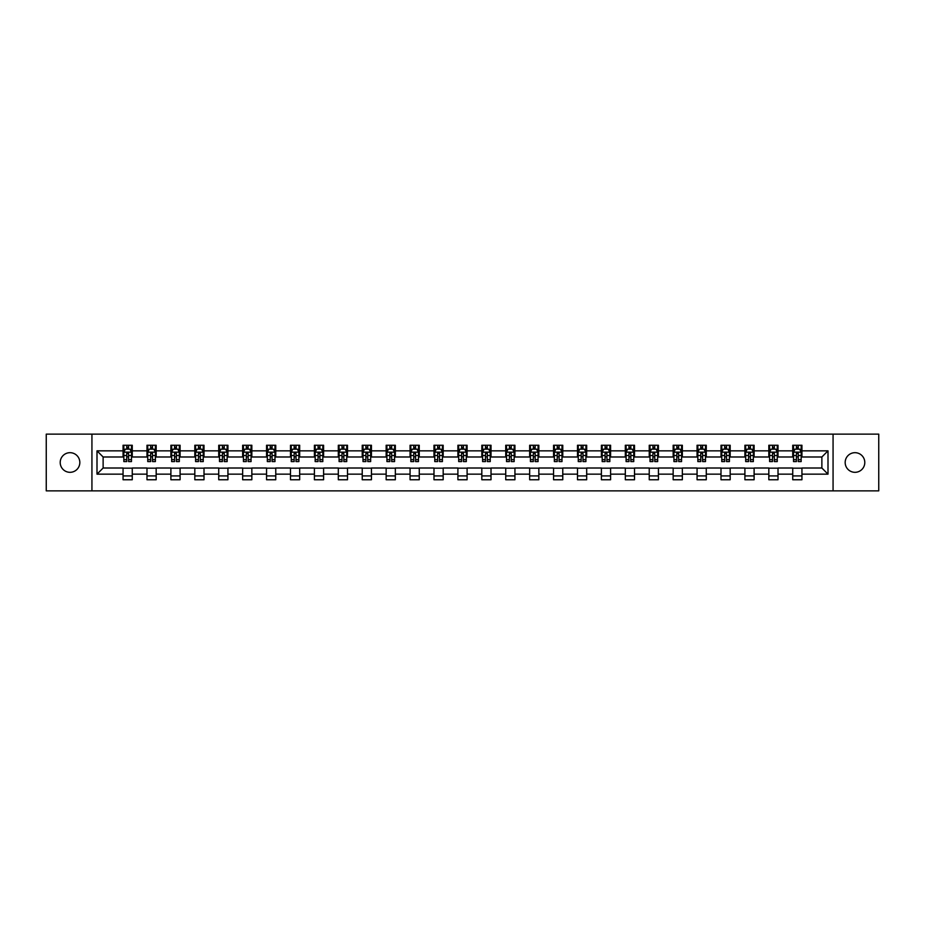<?xml version="1.0" encoding="UTF-8"?>
<svg xmlns="http://www.w3.org/2000/svg" width="925" height="925" viewBox="0 0 925 925"><rect width="100%" height="100%" fill="white"/><g stroke="black" fill="none" stroke-linecap="round" stroke-linejoin="round"><path stroke-width="1.39" d="M854.989 452.683A9.817 9.817 0 0 0 845.173 462.5A9.817 9.817 0 0 0 854.989 472.317A9.817 9.817 0 0 0 864.794 462.5A9.817 9.817 0 0 0 854.989 452.683M70.011 452.683A9.817 9.817 0 0 0 60.206 462.5A9.817 9.817 0 0 0 70.011 472.317A9.817 9.817 0 0 0 79.828 462.5A9.817 9.817 0 0 0 70.011 452.683M833.067 490.863L878.75 490.863L878.75 434.137L833.067 434.137L833.067 490.863L91.933 490.863L91.933 434.137L46.25 434.137L46.25 490.863L91.933 490.863M833.067 434.137L91.933 434.137M801.94 450.845L801.94 445.249L792.737 445.249L792.737 450.845L778.018 450.845L778.018 445.249L768.825 445.249L768.825 450.845L754.106 450.845L754.106 445.249L744.903 445.249L744.903 450.845L730.183 450.845L730.183 445.249L720.991 445.249L720.991 450.845L706.272 450.845L706.272 445.249L697.068 445.249L697.068 450.845L682.349 450.845L682.349 445.249L673.157 445.249L673.157 450.845L658.438 450.845L658.438 445.249L649.234 445.249L649.234 450.845L634.515 450.845L634.515 445.249L625.323 445.249L625.323 450.845L610.604 450.845L610.604 445.249L601.4 445.249L601.4 450.845L586.681 450.845L586.681 445.249L577.489 445.249L577.489 450.845L562.77 450.845L562.77 445.249L553.566 445.249L553.566 450.845L538.847 450.845L538.847 445.249L529.655 445.249L529.655 450.845L514.936 450.845L514.936 445.249L505.732 445.249L505.732 450.845L491.013 450.845L491.013 445.249L481.821 445.249L481.821 450.845L467.102 450.845L467.102 445.249L457.898 445.249L457.898 450.845L443.179 450.845L443.179 445.249L433.987 445.249L433.987 450.845L419.268 450.845L419.268 445.249L410.064 445.249L410.064 450.845L395.345 450.845L395.345 445.249L386.153 445.249L386.153 450.845L371.434 450.845L371.434 445.249L362.23 445.249L362.23 450.845L347.511 450.845L347.511 445.249L338.319 445.249L338.319 450.845L323.6 450.845L323.6 445.249L314.396 445.249L314.396 450.845L299.677 450.845L299.677 445.249L290.485 445.249L290.485 450.845L275.766 450.845L275.766 445.249L266.562 445.249L266.562 450.845L251.843 450.845L251.843 445.249L242.651 445.249L242.651 450.845L227.932 450.845L227.932 445.249L218.728 445.249L218.728 450.845L204.009 450.845L204.009 445.249L194.817 445.249L194.817 450.845L180.097 450.845L180.097 445.249L170.894 445.249L170.894 450.845L156.175 450.845L156.175 445.249L146.983 445.249L146.983 450.845L132.263 450.845L132.263 445.249L123.06 445.249L123.06 450.845L96.998 450.845L96.998 474.155L103.126 468.015L123.06 468.015L123.06 479.751L132.263 479.751L132.263 468.015L146.983 468.015L146.983 479.751L156.175 479.751L156.175 468.015L170.894 468.015L170.894 479.751L180.097 479.751L180.097 468.015L194.817 468.015L194.817 479.751L204.009 479.751L204.009 468.015L218.728 468.015L218.728 479.751L227.932 479.751L227.932 468.015L242.651 468.015L242.651 479.751L251.843 479.751L251.843 468.015L266.562 468.015L266.562 479.751L275.766 479.751L275.766 468.015L290.485 468.015L290.485 479.751L299.677 479.751L299.677 468.015L314.396 468.015L314.396 479.751L323.6 479.751L323.6 468.015L338.319 468.015L338.319 479.751L347.511 479.751L347.511 468.015L362.23 468.015L362.23 479.751L371.434 479.751L371.434 468.015L386.153 468.015L386.153 479.751L395.345 479.751L395.345 468.015L410.064 468.015L410.064 479.751L419.268 479.751L419.268 468.015L433.987 468.015L433.987 479.751L443.179 479.751L443.179 468.015L457.898 468.015L457.898 479.751L467.102 479.751L467.102 468.015L481.821 468.015L481.821 479.751L491.013 479.751L491.013 468.015L505.732 468.015L505.732 479.751L514.936 479.751L514.936 468.015L529.655 468.015L529.655 479.751L538.847 479.751L538.847 468.015L553.566 468.015L553.566 479.751L562.77 479.751L562.77 468.015L577.489 468.015L577.489 479.751L586.681 479.751L586.681 468.015L601.4 468.015L601.4 479.751L610.604 479.751L610.604 468.015L625.323 468.015L625.323 479.751L634.515 479.751L634.515 468.015L649.234 468.015L649.234 479.751L658.438 479.751L658.438 468.015L673.157 468.015L673.157 479.751L682.349 479.751L682.349 468.015L697.068 468.015L697.068 479.751L706.272 479.751L706.272 468.015L720.991 468.015L720.991 479.751L730.183 479.751L730.183 468.015L744.903 468.015L744.903 479.751L754.106 479.751L754.106 468.015L768.825 468.015L768.825 479.751L778.018 479.751L778.018 468.015L792.737 468.015L792.737 479.751L801.94 479.751L801.94 468.015L821.874 468.015L821.874 456.985L801.94 456.985L801.94 450.845L828.002 450.845L828.002 474.155L801.94 474.155M792.737 474.155L778.018 474.155M768.825 474.155L754.106 474.155M744.903 474.155L730.183 474.155M720.991 474.155L706.272 474.155M697.068 474.155L682.349 474.155M673.157 474.155L658.438 474.155M649.234 474.155L634.515 474.155M625.323 474.155L610.604 474.155M601.4 474.155L586.681 474.155M577.489 474.155L562.77 474.155M553.566 474.155L538.847 474.155M529.655 474.155L514.936 474.155M505.732 474.155L491.013 474.155M481.821 474.155L467.102 474.155M457.898 474.155L443.179 474.155M433.987 474.155L419.268 474.155M410.064 474.155L395.345 474.155M386.153 474.155L371.434 474.155M362.23 474.155L347.511 474.155M338.319 474.155L323.6 474.155M314.396 474.155L299.677 474.155M290.485 474.155L275.766 474.155M266.562 474.155L251.843 474.155M242.651 474.155L227.932 474.155M218.728 474.155L204.009 474.155M194.817 474.155L180.097 474.155M170.894 474.155L156.175 474.155M146.983 474.155L132.263 474.155M123.06 474.155L96.998 474.155M792.737 450.845L792.737 456.985L778.018 456.985L778.018 450.845M768.825 450.845L768.825 456.985L754.106 456.985L754.106 450.845M744.903 450.845L744.903 456.985L730.183 456.985L730.183 450.845M720.991 450.845L720.991 456.985L706.272 456.985L706.272 450.845M697.068 450.845L697.068 456.985L682.349 456.985L682.349 450.845M673.157 450.845L673.157 456.985L658.438 456.985L658.438 450.845M649.234 450.845L649.234 456.985L634.515 456.985L634.515 450.845M625.323 450.845L625.323 456.985L610.604 456.985L610.604 450.845M601.4 450.845L601.4 456.985L586.681 456.985L586.681 450.845M577.489 450.845L577.489 456.985L562.77 456.985L562.77 450.845M553.566 450.845L553.566 456.985L538.847 456.985L538.847 450.845M529.655 450.845L529.655 456.985L514.936 456.985L514.936 450.845M505.732 450.845L505.732 456.985L491.013 456.985L491.013 450.845M481.821 450.845L481.821 456.985L467.102 456.985L467.102 450.845M457.898 450.845L457.898 456.985L443.179 456.985L443.179 450.845M433.987 450.845L433.987 456.985L419.268 456.985L419.268 450.845M410.064 450.845L410.064 456.985L395.345 456.985L395.345 450.845M386.153 450.845L386.153 456.985L371.434 456.985L371.434 450.845M362.23 450.845L362.23 456.985L347.511 456.985L347.511 450.845M338.319 450.845L338.319 456.985L323.6 456.985L323.6 450.845M314.396 450.845L314.396 456.985L299.677 456.985L299.677 450.845M290.485 450.845L290.485 456.985L275.766 456.985L275.766 450.845M266.562 450.845L266.562 456.985L251.843 456.985L251.843 450.845M242.651 450.845L242.651 456.985L227.932 456.985L227.932 450.845M218.728 450.845L218.728 456.985L204.009 456.985L204.009 450.845M194.817 450.845L194.817 456.985L180.097 456.985L180.097 450.845M170.894 450.845L170.894 456.985L156.175 456.985L156.175 450.845M146.983 450.845L146.983 456.985L132.263 456.985L132.263 450.845M123.06 450.845L123.06 456.985L103.126 456.985L96.998 450.845M103.126 456.985L103.126 468.015M828.002 474.155L821.874 468.015M821.874 456.985L828.002 450.845M123.06 449.087L123.823 449.087M126.737 449.087L128.575 449.087M131.489 449.087L132.263 449.087M123.06 456.823L123.823 456.823M126.737 456.823L128.575 456.823M131.489 456.823L132.263 456.823M123.06 468.177L132.263 468.177M123.06 475.913L132.263 475.913M146.983 468.177L156.175 468.177M146.983 475.913L156.175 475.913M146.983 449.087L147.746 449.087M150.659 449.087L152.498 449.087M155.412 449.087L156.175 449.087M146.983 456.823L147.746 456.823M150.659 456.823L152.498 456.823M155.412 456.823L156.175 456.823M170.894 468.177L180.097 468.177M170.894 475.913L180.097 475.913M170.894 449.087L171.657 449.087M174.571 449.087L176.409 449.087M179.323 449.087L180.097 449.087M170.894 456.823L171.657 456.823M174.571 456.823L176.409 456.823M179.323 456.823L180.097 456.823M194.817 468.177L204.009 468.177M194.817 475.913L204.009 475.913M194.817 449.087L195.58 449.087M198.493 449.087L200.332 449.087M203.246 449.087L204.009 449.087M194.817 456.823L195.58 456.823M198.493 456.823L200.332 456.823M203.246 456.823L204.009 456.823M218.728 468.177L227.932 468.177M218.728 475.913L227.932 475.913M218.728 449.087L219.491 449.087M222.405 449.087L224.243 449.087M227.157 449.087L227.932 449.087M218.728 456.823L219.491 456.823M222.405 456.823L224.243 456.823M227.157 456.823L227.932 456.823M242.651 468.177L251.843 468.177M242.651 475.913L251.843 475.913M242.651 449.087L243.414 449.087M246.327 449.087L248.166 449.087M251.08 449.087L251.843 449.087M242.651 456.823L243.414 456.823M246.327 456.823L248.166 456.823M251.08 456.823L251.843 456.823M266.562 468.177L275.766 468.177M266.562 475.913L275.766 475.913M266.562 449.087L267.325 449.087M270.239 449.087L272.077 449.087M274.991 449.087L275.766 449.087M266.562 456.823L267.325 456.823M270.239 456.823L272.077 456.823M274.991 456.823L275.766 456.823M290.485 468.177L299.677 468.177M290.485 475.913L299.677 475.913M290.485 449.087L291.248 449.087M294.162 449.087L296 449.087M298.914 449.087L299.677 449.087M290.485 456.823L291.248 456.823M294.162 456.823L296 456.823M298.914 456.823L299.677 456.823M314.396 468.177L323.6 468.177M314.396 475.913L323.6 475.913M314.396 449.087L315.159 449.087M318.073 449.087L319.923 449.087M322.825 449.087L323.6 449.087M314.396 456.823L315.159 456.823M318.073 456.823L319.923 456.823M322.825 456.823L323.6 456.823M338.319 468.177L347.511 468.177M338.319 475.913L347.511 475.913M338.319 449.087L339.082 449.087M341.996 449.087L343.834 449.087M346.748 449.087L347.511 449.087M338.319 456.823L339.082 456.823M341.996 456.823L343.834 456.823M346.748 456.823L347.511 456.823M362.23 468.177L371.434 468.177M362.23 475.913L371.434 475.913M362.23 449.087L362.993 449.087M365.907 449.087L367.757 449.087M370.659 449.087L371.434 449.087M362.23 456.823L362.993 456.823M365.907 456.823L367.757 456.823M370.659 456.823L371.434 456.823M386.153 468.177L395.345 468.177M386.153 475.913L395.345 475.913M386.153 449.087L386.916 449.087M389.83 449.087L391.668 449.087M394.582 449.087L395.345 449.087M386.153 456.823L386.916 456.823M389.83 456.823L391.668 456.823M394.582 456.823L395.345 456.823M410.064 468.177L419.268 468.177M410.064 475.913L419.268 475.913M410.064 449.087L410.827 449.087M413.741 449.087L415.591 449.087M418.493 449.087L419.268 449.087M410.064 456.823L410.827 456.823M413.741 456.823L415.591 456.823M418.493 456.823L419.268 456.823M433.987 468.177L443.179 468.177M433.987 475.913L443.179 475.913M433.987 449.087L434.75 449.087M437.664 449.087L439.502 449.087M442.416 449.087L443.179 449.087M433.987 456.823L434.75 456.823M437.664 456.823L439.502 456.823M442.416 456.823L443.179 456.823M457.898 468.177L467.102 468.177M457.898 475.913L467.102 475.913M457.898 449.087L458.673 449.087M461.575 449.087L463.425 449.087M466.327 449.087L467.102 449.087M457.898 456.823L458.673 456.823M461.575 456.823L463.425 456.823M466.327 456.823L467.102 456.823M481.821 468.177L491.013 468.177M481.821 475.913L491.013 475.913M481.821 449.087L482.584 449.087M485.498 449.087L487.336 449.087M490.25 449.087L491.013 449.087M481.821 456.823L482.584 456.823M485.498 456.823L487.336 456.823M490.25 456.823L491.013 456.823M505.732 468.177L514.936 468.177M505.732 475.913L514.936 475.913M505.732 449.087L506.507 449.087M509.409 449.087L511.259 449.087M514.173 449.087L514.936 449.087M505.732 456.823L506.507 456.823M509.409 456.823L511.259 456.823M514.173 456.823L514.936 456.823M529.655 468.177L538.847 468.177M529.655 475.913L538.847 475.913M529.655 449.087L530.418 449.087M533.332 449.087L535.17 449.087M538.084 449.087L538.847 449.087M529.655 456.823L530.418 456.823M533.332 456.823L535.17 456.823M538.084 456.823L538.847 456.823M553.566 468.177L562.77 468.177M553.566 475.913L562.77 475.913M553.566 449.087L554.341 449.087M557.243 449.087L559.093 449.087M562.007 449.087L562.77 449.087M553.566 456.823L554.341 456.823M557.243 456.823L559.093 456.823M562.007 456.823L562.77 456.823M577.489 468.177L586.681 468.177M577.489 475.913L586.681 475.913M577.489 449.087L578.252 449.087M581.166 449.087L583.004 449.087M585.918 449.087L586.681 449.087M577.489 456.823L578.252 456.823M581.166 456.823L583.004 456.823M585.918 456.823L586.681 456.823M601.4 468.177L610.604 468.177M601.4 475.913L610.604 475.913M601.4 449.087L602.175 449.087M605.077 449.087L606.927 449.087M609.841 449.087L610.604 449.087M601.4 456.823L602.175 456.823M605.077 456.823L606.927 456.823M609.841 456.823L610.604 456.823M625.323 468.177L634.515 468.177M625.323 475.913L634.515 475.913M625.323 449.087L626.086 449.087M629 449.087L630.838 449.087M633.752 449.087L634.515 449.087M625.323 456.823L626.086 456.823M629 456.823L630.838 456.823M633.752 456.823L634.515 456.823M649.234 468.177L658.438 468.177M649.234 475.913L658.438 475.913M649.234 449.087L650.009 449.087M652.923 449.087L654.761 449.087M657.675 449.087L658.438 449.087M649.234 456.823L650.009 456.823M652.923 456.823L654.761 456.823M657.675 456.823L658.438 456.823M673.157 468.177L682.349 468.177M673.157 475.913L682.349 475.913M673.157 449.087L673.92 449.087M676.834 449.087L678.673 449.087M681.586 449.087L682.349 449.087M673.157 456.823L673.92 456.823M676.834 456.823L678.673 456.823M681.586 456.823L682.349 456.823M697.068 468.177L706.272 468.177M697.068 475.913L706.272 475.913M697.068 449.087L697.843 449.087M700.757 449.087L702.595 449.087M705.509 449.087L706.272 449.087M697.068 456.823L697.843 456.823M700.757 456.823L702.595 456.823M705.509 456.823L706.272 456.823M720.991 468.177L730.183 468.177M720.991 475.913L730.183 475.913M720.991 449.087L721.754 449.087M724.668 449.087L726.507 449.087M729.42 449.087L730.183 449.087M720.991 456.823L721.754 456.823M724.668 456.823L726.507 456.823M729.42 456.823L730.183 456.823M744.903 468.177L754.106 468.177M744.903 475.913L754.106 475.913M744.903 449.087L745.677 449.087M748.591 449.087L750.429 449.087M753.343 449.087L754.106 449.087M744.903 456.823L745.677 456.823M748.591 456.823L750.429 456.823M753.343 456.823L754.106 456.823M768.825 468.177L778.018 468.177M768.825 475.913L778.018 475.913M768.825 449.087L769.588 449.087M772.502 449.087L774.341 449.087M777.254 449.087L778.018 449.087M768.825 456.823L769.588 456.823M772.502 456.823L774.341 456.823M777.254 456.823L778.018 456.823M792.737 468.177L801.94 468.177M792.737 475.913L801.94 475.913M792.737 449.087L793.511 449.087M796.425 449.087L798.263 449.087M801.177 449.087L801.94 449.087M792.737 456.823L793.511 456.823M796.425 456.823L798.263 456.823M801.177 456.823L801.94 456.823M128.575 447.249L126.737 447.249M131.489 459.656L128.575 459.656L128.575 461.575L131.489 461.575L131.489 452.233L129.963 449.157L125.361 449.157L123.823 452.233L123.823 461.575L126.737 461.575L126.737 459.656L123.823 459.656M123.823 452.233L123.823 445.249M131.489 452.233L131.489 445.249M126.737 449.157L126.737 445.249M128.575 445.249L128.575 449.157M128.575 459.656L128.575 453.377L126.737 453.377L126.737 459.656M152.498 447.249L150.659 447.249M155.412 459.656L152.498 459.656L152.498 461.575L155.412 461.575L155.412 452.233L153.874 449.157L149.272 449.157L147.746 452.233L147.746 461.575L150.659 461.575L150.659 459.656L147.746 459.656M147.746 452.233L147.746 445.249M155.412 452.233L155.412 445.249M150.659 449.157L150.659 445.249M152.498 445.249L152.498 449.157M152.498 459.656L152.498 453.377L150.659 453.377L150.659 459.656M176.409 447.249L174.571 447.249M179.323 459.656L176.409 459.656L176.409 461.575L179.323 461.575L179.323 452.233L177.797 449.157L173.195 449.157L171.657 452.233L171.657 461.575L174.571 461.575L174.571 459.656L171.657 459.656M171.657 452.233L171.657 445.249M179.323 452.233L179.323 445.249M174.571 449.157L174.571 445.249M176.409 445.249L176.409 449.157M176.409 459.656L176.409 453.377L174.571 453.377L174.571 459.656M200.332 447.249L198.493 447.249M203.246 459.656L200.332 459.656L200.332 461.575L203.246 461.575L203.246 452.233L201.708 449.157L197.117 449.157L195.58 452.233L195.58 461.575L198.493 461.575L198.493 459.656L195.58 459.656M195.58 452.233L195.58 445.249M203.246 452.233L203.246 445.249M198.493 449.157L198.493 445.249M200.332 445.249L200.332 449.157M200.332 459.656L200.332 453.377L198.493 453.377L198.493 459.656M224.243 447.249L222.405 447.249M227.157 459.656L224.243 459.656L224.243 461.575L227.157 461.575L227.157 452.233L225.631 449.157L221.029 449.157L219.491 452.233L219.491 461.575L222.405 461.575L222.405 459.656L219.491 459.656M219.491 452.233L219.491 445.249M227.157 452.233L227.157 445.249M222.405 449.157L222.405 445.249M224.243 445.249L224.243 449.157M224.243 459.656L224.243 453.377L222.405 453.377L222.405 459.656M248.166 447.249L246.327 447.249M251.08 459.656L248.166 459.656L248.166 461.575L251.08 461.575L251.08 452.233L249.542 449.157L244.952 449.157L243.414 452.233L243.414 461.575L246.327 461.575L246.327 459.656L243.414 459.656M243.414 452.233L243.414 445.249M251.08 452.233L251.08 445.249M246.327 449.157L246.327 445.249M248.166 445.249L248.166 449.157M248.166 459.656L248.166 453.377L246.327 453.377L246.327 459.656M272.077 447.249L270.239 447.249M274.991 459.656L272.077 459.656L272.077 461.575L274.991 461.575L274.991 452.233L273.465 449.157L268.863 449.157L267.325 452.233L267.325 461.575L270.239 461.575L270.239 459.656L267.325 459.656M267.325 452.233L267.325 445.249M274.991 452.233L274.991 445.249M270.239 449.157L270.239 445.249M272.077 445.249L272.077 449.157M272.077 459.656L272.077 453.377L270.239 453.377L270.239 459.656M296 447.249L294.162 447.249M298.914 459.656L296 459.656L296 461.575L298.914 461.575L298.914 452.233L297.376 449.157L292.786 449.157L291.248 452.233L291.248 461.575L294.162 461.575L294.162 459.656L291.248 459.656M291.248 452.233L291.248 445.249M298.914 452.233L298.914 445.249M294.162 449.157L294.162 445.249M296 445.249L296 449.157M296 459.656L296 453.377L294.162 453.377L294.162 459.656M319.923 447.249L318.073 447.249M322.825 459.656L319.923 459.656L319.923 461.575L322.825 461.575L322.825 452.233L321.299 449.157L316.697 449.157L315.159 452.233L315.159 461.575L318.073 461.575L318.073 459.656L315.159 459.656M315.159 452.233L315.159 445.249M322.825 452.233L322.825 445.249M318.073 449.157L318.073 445.249M319.923 445.249L319.923 449.157M319.923 459.656L319.923 453.377L318.073 453.377L318.073 459.656M343.834 447.249L341.996 447.249M346.748 459.656L343.834 459.656L343.834 461.575L346.748 461.575L346.748 452.233L345.21 449.157L340.62 449.157L339.082 452.233L339.082 461.575L341.996 461.575L341.996 459.656L339.082 459.656M339.082 452.233L339.082 445.249M346.748 452.233L346.748 445.249M341.996 449.157L341.996 445.249M343.834 445.249L343.834 449.157M343.834 459.656L343.834 453.377L341.996 453.377L341.996 459.656M367.757 447.249L365.907 447.249M370.659 459.656L367.757 459.656L367.757 461.575L370.659 461.575L370.659 452.233L369.133 449.157L364.531 449.157L362.993 452.233L362.993 461.575L365.907 461.575L365.907 459.656L362.993 459.656M362.993 452.233L362.993 445.249M370.659 452.233L370.659 445.249M365.907 449.157L365.907 445.249M367.757 445.249L367.757 449.157M367.757 459.656L367.757 453.377L365.907 453.377L365.907 459.656M391.668 447.249L389.83 447.249M394.582 459.656L391.668 459.656L391.668 461.575L394.582 461.575L394.582 452.233L393.044 449.157L388.454 449.157L386.916 452.233L386.916 461.575L389.83 461.575L389.83 459.656L386.916 459.656M386.916 452.233L386.916 445.249M394.582 452.233L394.582 445.249M389.83 449.157L389.83 445.249M391.668 445.249L391.668 449.157M391.668 459.656L391.668 453.377L389.83 453.377L389.83 459.656M415.591 447.249L413.741 447.249M418.493 459.656L415.591 459.656L415.591 461.575L418.493 461.575L418.493 452.233L416.967 449.157L412.365 449.157L410.827 452.233L410.827 461.575L413.741 461.575L413.741 459.656L410.827 459.656M410.827 452.233L410.827 445.249M418.493 452.233L418.493 445.249M413.741 449.157L413.741 445.249M415.591 445.249L415.591 449.157M415.591 459.656L415.591 453.377L413.741 453.377L413.741 459.656M439.502 447.249L437.664 447.249M442.416 459.656L439.502 459.656L439.502 461.575L442.416 461.575L442.416 452.233L440.878 449.157L436.288 449.157L434.75 452.233L434.75 461.575L437.664 461.575L437.664 459.656L434.75 459.656M434.75 452.233L434.75 445.249M442.416 452.233L442.416 445.249M437.664 449.157L437.664 445.249M439.502 445.249L439.502 449.157M439.502 459.656L439.502 453.377L437.664 453.377L437.664 459.656M463.425 447.249L461.575 447.249M466.327 459.656L463.425 459.656L463.425 461.575L466.327 461.575L466.327 452.233L464.801 449.157L460.199 449.157L458.673 452.233L458.673 461.575L461.575 461.575L461.575 459.656L458.673 459.656M458.673 452.233L458.673 445.249M466.327 452.233L466.327 445.249M461.575 449.157L461.575 445.249M463.425 445.249L463.425 449.157M463.425 459.656L463.425 453.377L461.575 453.377L461.575 459.656M487.336 447.249L485.498 447.249M490.25 459.656L487.336 459.656L487.336 461.575L490.25 461.575L490.25 452.233L488.712 449.157L484.122 449.157L482.584 452.233L482.584 461.575L485.498 461.575L485.498 459.656L482.584 459.656M482.584 452.233L482.584 445.249M490.25 452.233L490.25 445.249M485.498 449.157L485.498 445.249M487.336 445.249L487.336 449.157M487.336 459.656L487.336 453.377L485.498 453.377L485.498 459.656M511.259 447.249L509.409 447.249M514.173 459.656L511.259 459.656L511.259 461.575L514.173 461.575L514.173 452.233L512.635 449.157L508.033 449.157L506.507 452.233L506.507 461.575L509.409 461.575L509.409 459.656L506.507 459.656M506.507 452.233L506.507 445.249M514.173 452.233L514.173 445.249M509.409 449.157L509.409 445.249M511.259 445.249L511.259 449.157M511.259 459.656L511.259 453.377L509.409 453.377L509.409 459.656M535.17 447.249L533.332 447.249M538.084 459.656L535.17 459.656L535.17 461.575L538.084 461.575L538.084 452.233L536.546 449.157L531.956 449.157L530.418 452.233L530.418 461.575L533.332 461.575L533.332 459.656L530.418 459.656M530.418 452.233L530.418 445.249M538.084 452.233L538.084 445.249M533.332 449.157L533.332 445.249M535.17 445.249L535.17 449.157M535.17 459.656L535.17 453.377L533.332 453.377L533.332 459.656M559.093 447.249L557.243 447.249M562.007 459.656L559.093 459.656L559.093 461.575L562.007 461.575L562.007 452.233L560.469 449.157L555.867 449.157L554.341 452.233L554.341 461.575L557.243 461.575L557.243 459.656L554.341 459.656M554.341 452.233L554.341 445.249M562.007 452.233L562.007 445.249M557.243 449.157L557.243 445.249M559.093 445.249L559.093 449.157M559.093 459.656L559.093 453.377L557.243 453.377L557.243 459.656M583.004 447.249L581.166 447.249M585.918 459.656L583.004 459.656L583.004 461.575L585.918 461.575L585.918 452.233L584.38 449.157L579.79 449.157L578.252 452.233L578.252 461.575L581.166 461.575L581.166 459.656L578.252 459.656M578.252 452.233L578.252 445.249M585.918 452.233L585.918 445.249M581.166 449.157L581.166 445.249M583.004 445.249L583.004 449.157M583.004 459.656L583.004 453.377L581.166 453.377L581.166 459.656M606.927 447.249L605.077 447.249M609.841 459.656L606.927 459.656L606.927 461.575L609.841 461.575L609.841 452.233L608.303 449.157L603.701 449.157L602.175 452.233L602.175 461.575L605.077 461.575L605.077 459.656L602.175 459.656M602.175 452.233L602.175 445.249M609.841 452.233L609.841 445.249M605.077 449.157L605.077 445.249M606.927 445.249L606.927 449.157M606.927 459.656L606.927 453.377L605.077 453.377L605.077 459.656M630.838 447.249L629 447.249M633.752 459.656L630.838 459.656L630.838 461.575L633.752 461.575L633.752 452.233L632.214 449.157L627.624 449.157L626.086 452.233L626.086 461.575L629 461.575L629 459.656L626.086 459.656M626.086 452.233L626.086 445.249M633.752 452.233L633.752 445.249M629 449.157L629 445.249M630.838 445.249L630.838 449.157M630.838 459.656L630.838 453.377L629 453.377L629 459.656M654.761 447.249L652.923 447.249M657.675 459.656L654.761 459.656L654.761 461.575L657.675 461.575L657.675 452.233L656.137 449.157L651.535 449.157L650.009 452.233L650.009 461.575L652.923 461.575L652.923 459.656L650.009 459.656M650.009 452.233L650.009 445.249M657.675 452.233L657.675 445.249M652.923 449.157L652.923 445.249M654.761 445.249L654.761 449.157M654.761 459.656L654.761 453.377L652.923 453.377L652.923 459.656M678.673 447.249L676.834 447.249M681.586 459.656L678.673 459.656L678.673 461.575L681.586 461.575L681.586 452.233L680.048 449.157L675.458 449.157L673.92 452.233L673.92 461.575L676.834 461.575L676.834 459.656L673.92 459.656M673.92 452.233L673.92 445.249M681.586 452.233L681.586 445.249M676.834 449.157L676.834 445.249M678.673 445.249L678.673 449.157M678.673 459.656L678.673 453.377L676.834 453.377L676.834 459.656M702.595 447.249L700.757 447.249M705.509 459.656L702.595 459.656L702.595 461.575L705.509 461.575L705.509 452.233L703.971 449.157L699.369 449.157L697.843 452.233L697.843 461.575L700.757 461.575L700.757 459.656L697.843 459.656M697.843 452.233L697.843 445.249M705.509 452.233L705.509 445.249M700.757 449.157L700.757 445.249M702.595 445.249L702.595 449.157M702.595 459.656L702.595 453.377L700.757 453.377L700.757 459.656M726.507 447.249L724.668 447.249M729.42 459.656L726.507 459.656L726.507 461.575L729.42 461.575L729.42 452.233L727.882 449.157L723.292 449.157L721.754 452.233L721.754 461.575L724.668 461.575L724.668 459.656L721.754 459.656M721.754 452.233L721.754 445.249M729.42 452.233L729.42 445.249M724.668 449.157L724.668 445.249M726.507 445.249L726.507 449.157M726.507 459.656L726.507 453.377L724.668 453.377L724.668 459.656M750.429 447.249L748.591 447.249M753.343 459.656L750.429 459.656L750.429 461.575L753.343 461.575L753.343 452.233L751.805 449.157L747.203 449.157L745.677 452.233L745.677 461.575L748.591 461.575L748.591 459.656L745.677 459.656M745.677 452.233L745.677 445.249M753.343 452.233L753.343 445.249M748.591 449.157L748.591 445.249M750.429 445.249L750.429 449.157M750.429 459.656L750.429 453.377L748.591 453.377L748.591 459.656M774.341 447.249L772.502 447.249M777.254 459.656L774.341 459.656L774.341 461.575L777.254 461.575L777.254 452.233L775.728 449.157L771.126 449.157L769.588 452.233L769.588 461.575L772.502 461.575L772.502 459.656L769.588 459.656M769.588 452.233L769.588 445.249M777.254 452.233L777.254 445.249M772.502 449.157L772.502 445.249M774.341 445.249L774.341 449.157M774.341 459.656L774.341 453.377L772.502 453.377L772.502 459.656M798.263 447.249L796.425 447.249M801.177 459.656L798.263 459.656L798.263 461.575L801.177 461.575L801.177 452.233L799.639 449.157L795.038 449.157L793.511 452.233L793.511 461.575L796.425 461.575L796.425 459.656L793.511 459.656M793.511 452.233L793.511 445.249M801.177 452.233L801.177 445.249M796.425 449.157L796.425 445.249M798.263 445.249L798.263 449.157M798.263 459.656L798.263 453.377L796.425 453.377L796.425 459.656M131.454 452.152L123.869 452.152M123.823 449.342L125.268 449.342M130.055 449.342L131.489 449.342M126.737 455.551L123.823 455.551M131.489 455.551L128.575 455.551M128.575 448.22L126.737 448.22M155.377 452.152L147.78 452.152M147.746 449.342L149.191 449.342M153.966 449.342L155.412 449.342M150.659 455.551L147.746 455.551M155.412 455.551L152.498 455.551M152.498 448.22L150.659 448.22M179.288 452.152L171.703 452.152M171.657 449.342L173.102 449.342M177.889 449.342L179.323 449.342M174.571 455.551L171.657 455.551M179.323 455.551L176.409 455.551M176.409 448.22L174.571 448.22M203.211 452.152L195.614 452.152M195.58 449.342L197.025 449.342M201.8 449.342L203.246 449.342M198.493 455.551L195.58 455.551M203.246 455.551L200.332 455.551M200.332 448.22L198.493 448.22M227.122 452.152L219.537 452.152M219.491 449.342L220.936 449.342M225.723 449.342L227.157 449.342M222.405 455.551L219.491 455.551M227.157 455.551L224.243 455.551M224.243 448.22L222.405 448.22M251.045 452.152L243.448 452.152M243.414 449.342L244.859 449.342M249.634 449.342L251.08 449.342M246.327 455.551L243.414 455.551M251.08 455.551L248.166 455.551M248.166 448.22L246.327 448.22M274.956 452.152L267.371 452.152M267.325 449.342L268.77 449.342M273.557 449.342L274.991 449.342M270.239 455.551L267.325 455.551M274.991 455.551L272.077 455.551M272.077 448.22L270.239 448.22M298.879 452.152L291.282 452.152M291.248 449.342L292.693 449.342M297.468 449.342L298.914 449.342M294.162 455.551L291.248 455.551M298.914 455.551L296 455.551M296 448.22L294.162 448.22M322.79 452.152L315.205 452.152M315.159 449.342L316.604 449.342M321.391 449.342L322.825 449.342M318.073 455.551L315.159 455.551M322.825 455.551L319.923 455.551M319.923 448.22L318.073 448.22M346.713 452.152L339.117 452.152M339.082 449.342L340.527 449.342M345.303 449.342L346.748 449.342M341.996 455.551L339.082 455.551M346.748 455.551L343.834 455.551M343.834 448.22L341.996 448.22M370.624 452.152L363.039 452.152M362.993 449.342L364.438 449.342M369.225 449.342L370.659 449.342M365.907 455.551L362.993 455.551M370.659 455.551L367.757 455.551M367.757 448.22L365.907 448.22M394.547 452.152L386.951 452.152M386.916 449.342L388.361 449.342M393.137 449.342L394.582 449.342M389.83 455.551L386.916 455.551M394.582 455.551L391.668 455.551M391.668 448.22L389.83 448.22M418.458 452.152L410.873 452.152M410.827 449.342L412.272 449.342M417.059 449.342L418.493 449.342M413.741 455.551L410.827 455.551M418.493 455.551L415.591 455.551M415.591 448.22L413.741 448.22M442.381 452.152L434.785 452.152M434.75 449.342L436.195 449.342M440.971 449.342L442.416 449.342M437.664 455.551L434.75 455.551M442.416 455.551L439.502 455.551M439.502 448.22L437.664 448.22M466.292 452.152L458.708 452.152M458.673 449.342L460.107 449.342M464.893 449.342L466.327 449.342M461.575 455.551L458.673 455.551M466.327 455.551L463.425 455.551M463.425 448.22L461.575 448.22M490.215 452.152L482.619 452.152M482.584 449.342L484.029 449.342M488.805 449.342L490.25 449.342M485.498 455.551L482.584 455.551M490.25 455.551L487.336 455.551M487.336 448.22L485.498 448.22M514.127 452.152L506.542 452.152M506.507 449.342L507.941 449.342M512.727 449.342L514.173 449.342M509.409 455.551L506.507 455.551M514.173 455.551L511.259 455.551M511.259 448.22L509.409 448.22M538.049 452.152L530.453 452.152M530.418 449.342L531.863 449.342M536.639 449.342L538.084 449.342M533.332 455.551L530.418 455.551M538.084 455.551L535.17 455.551M535.17 448.22L533.332 448.22M561.961 452.152L554.376 452.152M554.341 449.342L555.775 449.342M560.562 449.342L562.007 449.342M557.243 455.551L554.341 455.551M562.007 455.551L559.093 455.551M559.093 448.22L557.243 448.22M585.883 452.152L578.287 452.152M578.252 449.342L579.697 449.342M584.473 449.342L585.918 449.342M581.166 455.551L578.252 455.551M585.918 455.551L583.004 455.551M583.004 448.22L581.166 448.22M609.795 452.152L602.21 452.152M602.175 449.342L603.609 449.342M608.396 449.342L609.841 449.342M605.077 455.551L602.175 455.551M609.841 455.551L606.927 455.551M606.927 448.22L605.077 448.22M633.718 452.152L626.121 452.152M626.086 449.342L627.532 449.342M632.307 449.342L633.752 449.342M629 455.551L626.086 455.551M633.752 455.551L630.838 455.551M630.838 448.22L629 448.22M657.629 452.152L650.044 452.152M650.009 449.342L651.443 449.342M656.23 449.342L657.675 449.342M652.923 455.551L650.009 455.551M657.675 455.551L654.761 455.551M654.761 448.22L652.923 448.22M681.552 452.152L673.955 452.152M673.92 449.342L675.366 449.342M680.141 449.342L681.586 449.342M676.834 455.551L673.92 455.551M681.586 455.551L678.673 455.551M678.673 448.22L676.834 448.22M705.463 452.152L697.878 452.152M697.843 449.342L699.277 449.342M704.064 449.342L705.509 449.342M700.757 455.551L697.843 455.551M705.509 455.551L702.595 455.551M702.595 448.22L700.757 448.22M729.386 452.152L721.789 452.152M721.754 449.342L723.2 449.342M727.975 449.342L729.42 449.342M724.668 455.551L721.754 455.551M729.42 455.551L726.507 455.551M726.507 448.22L724.668 448.22M753.297 452.152L745.712 452.152M745.677 449.342L747.111 449.342M751.898 449.342L753.343 449.342M748.591 455.551L745.677 455.551M753.343 455.551L750.429 455.551M750.429 448.22L748.591 448.22M777.22 452.152L769.623 452.152M769.588 449.342L771.034 449.342M775.809 449.342L777.254 449.342M772.502 455.551L769.588 455.551M777.254 455.551L774.341 455.551M774.341 448.22L772.502 448.22M801.131 452.152L793.546 452.152M793.511 449.342L794.945 449.342M799.732 449.342L801.177 449.342M796.425 455.551L793.511 455.551M801.177 455.551L798.263 455.551M798.263 448.22L796.425 448.22"/></g></svg>
